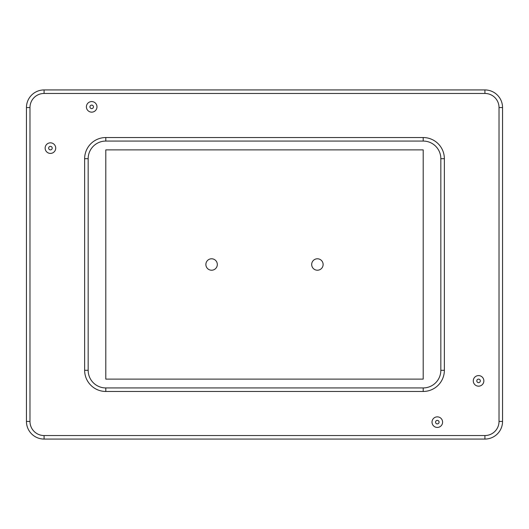 <?xml version="1.0" encoding="UTF-8"?>
<svg xmlns="http://www.w3.org/2000/svg" width="529" height="529" viewBox="0 0 529 529"><rect width="100%" height="100%" fill="white"/><g stroke="black" fill="none" stroke-linecap="round" stroke-linejoin="round"><path stroke-width="0.79" d="M44.086 439.07A17.636 17.636 0 0 1 26.45 421.434L26.45 107.566A17.636 17.636 0 0 1 44.086 89.93L484.914 89.93A17.636 17.636 0 0 1 502.55 107.566L502.55 421.434A17.636 17.636 0 0 1 484.914 439.07L44.086 439.07L44.086 435.546L484.914 435.546A14.104 14.104 0 0 0 499.026 421.434L499.026 107.566A14.104 14.104 0 0 0 484.914 93.454L44.086 93.454A14.104 14.104 0 0 0 29.974 107.566L29.974 421.434A14.104 14.104 0 0 0 44.086 435.546M88.164 370.3L84.64 370.3A21.16 21.16 0 0 0 105.8 391.46L423.2 391.46A21.16 21.16 0 0 0 444.36 370.3L440.836 370.3L440.836 158.7A17.636 17.636 0 0 0 423.2 141.064L105.8 141.064A17.636 17.636 0 0 0 88.164 158.7L88.164 370.3A17.636 17.636 0 0 0 105.8 387.936L423.2 387.936A17.636 17.636 0 0 0 440.836 370.3M84.64 370.3L84.64 158.7A21.16 21.16 0 0 1 105.8 137.54L423.2 137.54L423.2 141.064M444.36 370.3L444.36 158.7A21.16 21.16 0 0 0 423.2 137.54M46.552 144.523A5.29 5.29 0 0 1 55.485 146.566A5.29 5.29 0 0 1 49.25 153.278A5.29 5.29 0 0 1 46.552 144.523M49.137 146.923A1.766 1.766 0 0 1 52.12 147.604A1.766 1.766 0 0 1 50.037 149.839A1.766 1.766 0 0 1 49.137 146.923M433.43 418.545A5.29 5.29 0 0 1 442.363 420.588A5.29 5.29 0 0 1 436.127 427.3A5.29 5.29 0 0 1 433.43 418.545M436.015 420.945A1.766 1.766 0 0 1 438.991 421.626A1.766 1.766 0 0 1 436.914 423.861A1.766 1.766 0 0 1 436.015 420.945M87.814 103.261A5.29 5.29 0 0 1 96.747 105.304A5.29 5.29 0 0 1 90.512 112.016A5.29 5.29 0 0 1 87.814 103.261M90.399 105.661A1.766 1.766 0 0 1 93.382 106.342A1.766 1.766 0 0 1 91.299 108.577A1.766 1.766 0 0 1 90.399 105.661M474.692 377.283A5.29 5.29 0 0 1 483.625 379.326A5.29 5.29 0 0 1 477.389 386.038A5.29 5.29 0 0 1 474.692 377.283M477.277 379.683A1.766 1.766 0 0 1 480.253 380.364A1.766 1.766 0 0 1 478.176 382.599A1.766 1.766 0 0 1 477.277 379.683M423.2 379.114L105.8 379.114L105.8 149.886L423.2 149.886L423.2 379.114M317.4 270.22A5.72 5.72 0 0 1 312.447 261.643A5.72 5.72 0 0 1 322.353 261.643A5.72 5.72 0 0 1 317.4 270.22M211.6 270.22A5.72 5.72 0 0 1 206.647 261.643A5.72 5.72 0 0 1 216.553 261.643A5.72 5.72 0 0 1 211.6 270.22M484.914 435.546L484.914 439.07M499.026 421.434L502.55 421.434M26.45 421.434L29.974 421.434M499.026 107.566L502.55 107.566M26.45 107.566L29.974 107.566M484.914 93.454L484.914 89.93M44.086 89.93L44.086 93.454M105.8 141.064L105.8 137.54M88.164 158.7L84.64 158.7M444.36 158.7L440.836 158.7M105.8 387.936L105.8 391.46M423.2 391.46L423.2 387.936"/></g></svg>
